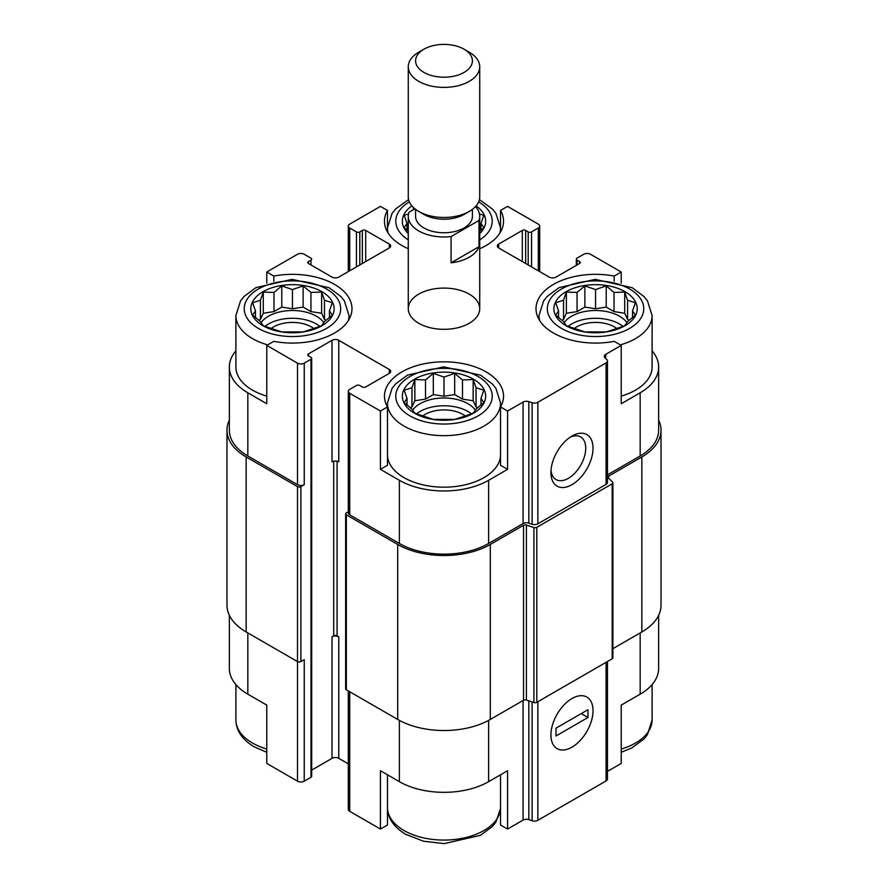 <?xml version="1.0" encoding="UTF-8"?>
<svg xmlns="http://www.w3.org/2000/svg" width="888" height="888" viewBox="0 0 888 888"><rect width="100%" height="100%" fill="white"/><g stroke="black" fill="none" stroke-linecap="round" stroke-linejoin="round"><path stroke-width="1.33" d="M568.043 326.396A33.933 19.591 180 0 1 623.043 326.396M626.928 322.644A33.933 19.591 0 0 0 619.535 316.239A33.933 19.591 0 0 0 564.158 322.644M416.494 413.886A33.933 19.591 180 0 1 471.506 413.886M475.38 410.134A33.933 19.591 0 0 0 467.998 403.74A33.933 19.591 0 0 0 412.62 410.134M264.957 326.396A33.933 19.591 180 0 1 319.958 326.396M323.843 322.644A33.933 19.591 0 0 0 316.45 316.239A33.933 19.591 0 0 0 261.072 322.644M539.671 320.568A56.555 32.656 180 0 1 538.994 315.518L543.623 300.866L547.175 296.426L559.074 287.612L595.249 279.343L632.245 287.734L644.122 296.648L647.441 300.832L652.103 315.518L652.103 367.033A56.555 32.656 180 0 1 621.223 396.126M607.481 474.858L640.17 455.988L640.17 392.796L621.223 403.74L621.223 345.41L614.196 341.347A59.529 34.366 180 0 1 536.008 308.702A59.529 34.366 180 0 1 614.196 276.068L621.223 272.006L590.498 254.268A4.762 2.753 0 0 0 583.76 254.268L577.022 258.153A2.387 1.376 0 0 0 576.323 259.13A2.387 1.376 0 0 0 577.022 260.095L579.553 261.56A2.387 1.376 0 0 1 580.241 262.526A2.387 1.376 0 0 1 579.553 263.503L555.977 277.112A4.762 2.753 0 0 1 549.239 277.112L498.723 247.952L498.723 244.056A4.762 2.753 0 0 0 497.324 245.998A4.762 2.753 0 0 0 498.723 247.952M640.17 392.796A63.104 36.43 0 0 0 658.652 367.033A63.104 36.43 0 0 0 652.103 350.871M658.652 615.317L658.652 668.409A63.104 36.43 0 0 1 640.17 694.172L621.223 705.105L621.223 763.436L607.481 771.372M614.196 276.068L614.196 281.285M621.223 283.15L621.223 272.006M525.663 263.503L525.663 230.447L528.194 231.912A2.387 1.376 0 0 0 531.557 231.912L538.295 228.016A4.762 2.753 0 0 0 539.693 226.074A4.762 2.753 0 0 0 538.295 224.131L507.57 206.393L500.532 210.445L500.532 227.028M408.28 248.707A59.529 34.366 180 0 1 384.471 221.212A59.529 34.366 180 0 1 387.468 210.445L380.43 206.393L349.706 224.131A4.762 2.753 0 0 0 348.307 226.074A4.762 2.753 0 0 0 349.706 228.016L356.443 231.912A2.387 1.376 0 0 0 359.807 231.912L362.337 230.447A2.387 1.376 0 0 1 365.701 230.447L389.277 244.056A4.762 2.753 0 0 1 390.676 245.998A4.762 2.753 0 0 1 389.277 247.952L338.761 277.112A4.762 2.753 0 0 1 332.023 277.112L308.447 263.503L308.447 261.56A2.387 1.376 0 0 0 307.759 262.526A2.387 1.376 0 0 0 308.447 263.503M387.468 210.445L387.468 227.028M500.532 455.4A56.555 32.656 180 0 1 464.946 484.859A56.555 32.656 180 0 1 404.007 477.622A56.555 32.656 180 0 1 387.468 455.4M500.532 406.97L500.532 465.301L507.57 469.352L488.622 480.297A63.104 36.43 0 0 1 399.378 480.297L380.43 469.352L387.468 465.301L387.468 406.97A59.529 34.366 180 0 1 384.471 396.203A59.529 34.366 180 0 1 444 361.827A59.529 34.366 180 0 1 503.529 396.203A59.529 34.366 180 0 1 500.532 406.97L507.57 411.022L507.57 469.352M235.897 350.871A63.104 36.43 0 0 0 229.348 367.033A63.104 36.43 0 0 0 247.83 392.796L266.777 403.74L266.777 345.41L297.502 363.148A4.762 2.753 0 0 0 304.24 363.148L310.978 359.263A2.387 1.376 0 0 0 311.677 358.286A2.387 1.376 0 0 0 310.978 357.309L308.447 355.855L308.447 353.912A2.387 1.376 0 0 0 307.759 354.889A2.387 1.376 0 0 0 308.447 355.855M266.777 396.126A56.555 32.656 180 0 1 252.47 390.121A56.555 32.656 180 0 1 235.897 367.033L235.897 315.518L240.537 300.866L244.089 296.426L255.988 287.612L292.163 279.343L329.148 287.734L341.025 296.648L344.355 300.832L349.006 315.518A56.555 32.656 180 0 1 348.329 320.568M380.43 469.352L380.43 411.022L387.468 406.97M387.468 774.78L387.468 824.996L380.43 829.059L380.43 770.729L399.378 781.662A63.104 36.43 0 0 0 488.622 781.662L488.622 720.379M500.532 774.78L500.532 824.996L507.57 829.059L507.57 770.729L488.622 781.662M229.348 615.317L229.348 668.409A63.104 36.43 0 0 0 247.83 694.172L266.777 705.105L266.777 763.436L297.502 781.174A4.762 2.753 0 0 0 304.24 781.174L310.978 777.289A2.387 1.376 0 0 0 311.677 776.312L311.677 358.286M266.777 283.15L266.777 272.006L273.804 276.068A59.529 34.366 180 0 1 351.992 308.702A59.529 34.366 180 0 1 273.804 341.347L266.777 345.41M273.804 276.068L273.804 281.285M308.447 353.912L332.023 340.304L332.023 461.827A4.762 2.753 0 0 1 338.761 461.827L338.761 340.304L389.277 369.464A4.762 2.753 0 0 1 390.676 371.406A4.762 2.753 0 0 1 389.277 373.36L365.701 386.968A2.387 1.376 0 0 1 362.337 386.968L359.807 385.503A2.387 1.376 0 0 0 356.443 385.503L349.706 389.399A4.762 2.753 0 0 0 348.307 391.342A4.762 2.753 0 0 0 349.706 393.284L380.43 411.022M348.307 391.342L348.307 512.864A4.762 2.753 0 0 0 349.706 514.807L399.378 543.478A63.104 36.43 0 0 0 488.622 543.478L523.076 523.587L523.076 402.064L507.57 411.022M605.705 358.441L605.705 354.368L621.223 345.41M640.17 455.988A63.104 36.43 0 0 0 658.652 430.225L658.652 367.033M308.447 261.56L310.978 260.095A2.387 1.376 0 0 0 311.677 259.13A2.387 1.376 0 0 0 310.978 258.153L304.24 254.268A4.762 2.753 0 0 0 297.502 254.268L266.777 272.006M229.348 367.033L229.348 430.225A63.104 36.43 0 0 0 247.83 455.988L297.502 484.67A4.762 2.753 0 0 0 304.24 484.67L304.24 363.148M418.748 323.288A35.72 20.624 180 0 1 408.28 308.702A35.72 20.624 180 0 1 444 288.089A35.72 20.624 180 0 1 479.72 308.702A35.72 20.624 180 0 1 457.664 327.761A35.72 20.624 180 0 1 418.748 323.288M498.723 244.056L522.299 230.447A2.387 1.376 0 0 1 525.663 230.447M500.532 210.445A59.529 34.366 180 0 1 503.529 221.212A59.529 34.366 180 0 1 479.72 248.707M338.761 340.304A4.762 2.753 0 0 0 332.023 340.304M523.076 523.587A4.762 2.753 0 0 1 528.826 523.154L528.826 401.631A4.762 2.753 0 0 0 523.076 402.064M528.826 401.631L532.112 402.719A4.762 2.753 0 0 0 537.862 402.286L606.082 362.892A4.762 2.753 0 0 0 607.481 360.95A4.762 2.753 0 0 0 606.837 359.573L604.95 357.686A4.762 2.753 0 0 1 604.306 356.31A4.762 2.753 0 0 1 605.705 354.368M229.348 420.124A65.49 37.807 0 0 0 226.973 430.225L226.973 605.216A65.49 37.807 0 0 0 246.154 631.956L297.502 661.604A2.387 1.376 0 0 0 300.877 661.604L304.24 659.662L304.24 781.174M528.826 523.154L532.112 524.242A4.762 2.753 0 0 0 537.862 523.809L606.082 484.415A4.762 2.753 0 0 0 607.481 482.473L607.481 360.95M571.972 484.67A29.77 17.183 120 0 0 593.018 448.207A29.77 17.183 120 0 0 571.972 436.064A29.77 17.183 120 0 0 550.926 472.516A29.77 17.183 120 0 0 571.972 484.67M226.973 430.225A65.49 37.807 0 0 0 246.154 456.965L297.502 486.613A2.387 1.376 0 0 0 300.877 486.613L304.24 484.67M311.677 770.085L332.023 758.33L332.023 636.807L333.71 635.841L333.71 461.194M333.71 635.841A2.387 1.376 0 0 1 337.074 635.841L338.761 636.807A4.762 2.753 0 0 0 332.023 636.807M332.023 758.33A4.762 2.753 0 0 1 338.761 758.33L348.307 763.846M348.307 511.721L346.342 512.864A2.387 1.376 0 0 0 345.643 513.83A2.387 1.376 0 0 0 346.342 514.807L397.691 544.455A65.49 37.807 0 0 0 490.309 544.455L523.532 525.274A2.387 1.376 0 0 1 526.406 525.052L533.921 527.561A2.387 1.376 0 0 0 536.796 527.339L612.198 483.805A2.387 1.376 0 0 0 612.898 482.828A2.387 1.376 0 0 0 612.576 482.14L608.247 477.8A2.387 1.376 0 0 1 607.925 477.111A2.387 1.376 0 0 1 608.624 476.146L641.846 456.965A65.49 37.807 0 0 0 661.027 430.225A65.49 37.807 0 0 0 658.652 420.124M345.643 513.83L345.643 688.822A2.387 1.376 0 0 0 346.342 689.798L397.691 719.447A65.49 37.807 0 0 0 490.309 719.447L523.532 700.266L523.532 525.274M612.898 482.828L612.898 657.819A2.387 1.376 0 0 1 612.198 658.785L536.796 702.33A2.387 1.376 0 0 1 533.921 702.541L526.406 700.044A2.387 1.376 0 0 0 523.532 700.266M612.898 648.662L641.846 631.956A65.49 37.807 0 0 0 661.027 605.216L661.027 430.225M348.307 690.931L348.307 809.368A4.762 2.753 0 0 0 349.706 811.31L380.43 829.059M507.57 829.059L523.076 820.101L523.076 700.521M607.481 661.516L607.481 778.976A4.762 2.753 0 0 1 606.082 780.929L537.862 820.312A4.762 2.753 0 0 1 532.112 820.756L528.826 819.657A4.762 2.753 0 0 0 523.076 820.101M571.972 747.152A29.77 17.183 120 0 0 593.018 710.7A29.77 17.183 120 0 0 571.972 698.545A29.77 17.183 120 0 0 550.926 734.998A29.77 17.183 120 0 0 571.972 747.152M551.015 470.263A24.609 14.208 120 0 0 556.021 479.576A24.609 14.208 120 0 0 568.32 478.355A24.609 14.208 120 0 0 584.404 456.665A24.609 14.208 120 0 0 580.63 436.94A24.609 14.208 120 0 0 570.063 437.262M262.992 325.718A41.669 24.065 180 0 1 281.674 285.47A41.669 24.065 180 0 1 332.711 314.929A41.669 24.065 180 0 1 262.992 325.718M260.428 300.244L252.614 302.741L255.478 310.922L252.614 315.074L260.428 321.589L263.292 325.752L281.785 331.912L303.13 331.912L310.944 329.404L321.623 325.752L324.475 321.589L332.301 315.074L329.437 310.922L332.301 302.741L324.475 300.244L321.623 292.074L310.944 292.43L303.13 285.903L292.452 289.566L281.785 285.903L273.97 292.43L263.292 292.074L260.428 300.244L260.428 319.425L258.819 320.357M271.084 328.549A26.784 15.462 180 0 1 313.83 328.549M414.53 413.209A41.669 24.065 180 0 1 433.211 372.96A41.669 24.065 180 0 1 484.249 402.431A41.669 24.065 180 0 1 414.53 413.209M411.976 387.734L404.162 390.243L407.026 398.412L404.162 402.564L411.976 409.091L414.84 413.242L433.322 419.402L454.678 419.402L462.493 416.905L473.16 413.242L476.024 409.091L483.838 402.564L480.974 398.412L483.838 390.243L476.024 387.734L473.16 379.565L462.493 379.92L454.678 373.404L444 377.067L433.322 373.404L425.507 379.92L414.84 379.565L411.976 387.734L411.976 406.915L410.356 407.847M422.621 416.039A26.784 15.462 180 0 1 465.379 416.039M408.28 233.611A41.669 24.065 180 0 1 411.888 205.883M476.112 205.883A41.669 24.065 180 0 1 479.72 233.611M566.078 325.718A41.669 24.065 180 0 1 584.759 285.47A41.669 24.065 180 0 1 635.797 314.929A41.669 24.065 180 0 1 566.078 325.718M408.513 214.019L404.162 215.251L407.026 223.421L404.162 227.583L408.28 231.18M479.72 231.18L483.838 227.583L480.974 223.421L483.838 215.251L479.487 214.019M413.753 207.825L413.009 209.934M563.525 300.244L555.699 302.741L558.563 310.922L555.699 315.074L563.525 321.589L566.378 325.752L584.87 331.912L606.215 331.912L614.03 329.404L624.708 325.752L627.572 321.589L635.386 315.074L632.522 310.922L635.386 302.741L627.572 300.244L624.708 292.074L614.03 292.43L606.215 285.903L595.548 289.566L584.87 285.903L577.056 292.43L566.378 292.074L563.525 300.244L563.525 319.425L561.904 320.357M574.17 328.549A26.784 15.462 180 0 1 616.916 328.549M480.974 230.114L480.974 223.421M407.026 230.114L407.026 223.421M329.437 317.604L329.437 310.922M326.096 320.357L324.475 319.425L324.475 300.244M324.475 319.425L321.623 313.253L321.623 292.074M321.623 313.253L310.944 311.61L310.944 292.43M310.944 311.61L303.13 307.093L303.13 285.903M303.13 307.093L292.452 308.747L292.452 289.566M292.452 308.747L281.785 307.093L281.785 285.903M281.785 307.093L273.97 311.61L273.97 292.43M273.97 311.61L263.292 313.253L263.292 292.074M263.292 313.253L260.428 319.425M255.478 317.604L255.478 310.922M480.974 405.095L480.974 398.412M477.644 407.847L476.024 406.915L476.024 387.734M476.024 406.915L473.16 400.754L473.16 379.565M473.16 400.754L462.493 399.101L462.493 379.92M462.493 399.101L454.678 394.583L454.678 373.404M454.678 394.583L444 396.237L444 377.067M444 396.237L433.322 394.583L433.322 373.404M433.322 394.583L425.507 399.101L425.507 379.92M425.507 399.101L414.84 400.754L414.84 379.565M414.84 400.754L411.976 406.915M407.026 405.095L407.026 398.412M632.522 317.604L632.522 310.922M629.181 320.357L627.572 319.425L627.572 300.244M627.572 319.425L624.708 313.253L624.708 292.074M624.708 313.253L614.03 311.61L614.03 292.43M614.03 311.61L606.215 307.093L606.215 285.903M606.215 307.093L595.548 308.747L595.548 289.566M595.548 308.747L584.87 307.093L584.87 285.903M584.87 307.093L577.056 311.61L577.056 292.43M577.056 311.61L566.378 313.253L566.378 292.074M566.378 313.253L563.525 319.425M558.563 317.604L558.563 310.922M475.48 206.604A35.72 20.624 180 0 1 479.72 216.35A35.72 20.624 180 0 1 479.009 220.446L451.082 236.563A35.72 20.624 180 0 1 408.28 216.35A35.72 20.624 180 0 1 408.991 212.265L414.929 208.835M472.416 209.346L472.416 216.35A28.416 16.406 180 0 1 444 232.756A28.416 16.406 180 0 1 415.584 216.35L415.584 209.346M479.009 220.446L479.009 246.686A35.72 20.624 180 0 1 451.082 262.815L451.082 236.563M479.009 246.686L451.082 262.815M469.253 52.192L464.091 49.206A28.416 16.406 180 0 1 464.091 72.405A28.416 16.406 180 0 1 423.909 72.405A28.416 16.406 180 0 1 423.909 49.206A28.416 16.406 180 0 1 464.091 49.206L469.253 52.192A35.72 20.624 180 0 1 479.72 66.767A35.72 20.624 180 0 1 444 87.39A35.72 20.624 180 0 1 408.28 66.767A35.72 20.624 180 0 1 418.748 52.192L423.909 49.206M479.72 66.767L479.72 196.859A35.72 20.624 180 0 1 469.253 211.433A35.72 20.624 180 0 1 418.748 211.433A35.72 20.624 180 0 1 408.28 196.859L408.28 66.767M469.253 211.433L464.091 214.419A28.416 16.406 180 0 1 423.909 214.419L418.748 211.433M550.926 734.998A29.77 17.183 120 0 0 557.087 748.628A29.77 17.183 120 0 0 586.857 731.446A29.77 17.183 120 0 0 586.857 697.069A29.77 17.183 120 0 0 563.913 705.039A29.77 17.183 120 0 0 550.926 734.998M587.967 717.504L587.967 709.723L555.977 728.193L555.977 735.974L587.967 717.504L581.229 713.608M399.378 543.478L399.378 480.297M349.706 514.807L349.706 393.284M488.622 543.478L488.622 480.297M247.83 455.988L247.83 392.796M297.502 484.67L297.502 363.148M532.112 524.242L532.112 402.719M537.862 523.809L537.862 402.286M606.082 484.415L606.082 362.892M577.022 264.957L577.022 260.095M579.553 263.503L579.553 261.56M522.299 261.56L522.299 230.447M528.194 264.957L528.194 231.912M531.557 266.899L531.557 231.912M538.295 270.796L538.295 228.016M349.706 270.796L349.706 228.016M356.443 266.899L356.443 231.912M359.807 264.957L359.807 231.912M362.337 263.503L362.337 230.447M365.701 261.56L365.701 230.447M389.277 247.952L389.277 244.056M310.978 264.957L310.978 260.095M300.877 661.604L300.877 486.613M310.978 777.289L310.978 359.263M337.074 635.841L337.074 461.194M338.761 758.33L338.761 636.807M389.277 373.36L389.277 369.464M346.342 689.798L346.342 514.807M397.691 719.447L397.691 544.455M490.309 719.447L490.309 544.455M526.406 700.044L526.406 525.052M533.921 702.541L533.921 527.561M536.796 702.33L536.796 527.339M612.198 658.785L612.198 483.805M608.624 478.188L608.624 476.146M641.846 631.956L641.846 456.965M246.154 631.956L246.154 456.965M297.502 781.174L297.502 486.613M399.378 781.662L399.378 720.379M349.706 811.31L349.706 691.741M528.826 819.657L528.826 700.854M532.112 820.756L532.112 701.942M537.862 820.312L537.862 701.709M606.082 780.929L606.082 662.326M640.17 694.172L640.17 632.922M247.83 694.172L247.83 632.922M258.353 328.394A48.218 27.839 180 0 1 279.975 281.818A48.218 27.839 180 0 1 339.038 315.917A48.218 27.839 180 0 1 258.353 328.394M267.699 344.866A56.555 32.656 180 0 1 252.47 338.606A56.555 32.656 180 0 1 235.897 315.518M409.901 415.884A48.218 27.839 180 0 1 431.524 369.308A48.218 27.839 180 0 1 490.576 403.407A48.218 27.839 180 0 1 409.901 415.884M404.007 426.096A56.555 32.656 180 0 1 387.446 403.008L392.074 388.356L395.637 383.927L407.525 375.113L443.7 366.833L480.697 375.224L492.574 384.149L495.893 388.322L500.555 403.008A56.555 32.656 180 0 1 465.645 433.178A56.555 32.656 180 0 1 404.007 426.096M266.777 749.028A56.555 32.656 180 0 1 252.47 743.023A56.555 32.656 180 0 1 235.897 719.935C236.086 730.624 242.18 739.593 254.19 746.841L266.777 752.291M500.532 808.291A56.555 32.656 180 0 1 464.946 837.75A56.555 32.656 180 0 1 404.007 830.513A56.555 32.656 180 0 1 387.468 808.291M408.28 239.915A48.218 27.839 180 0 1 409.346 201.854M478.654 201.854A48.218 27.839 180 0 1 479.72 239.915M388.123 233.078A56.555 32.656 180 0 1 387.446 228.016L392.074 213.375L395.637 208.935L408.591 199.578M479.409 199.578L492.574 209.157L495.893 213.331L500.555 228.016A56.555 32.656 180 0 1 499.877 233.078M561.449 328.394A48.218 27.839 180 0 1 583.061 281.818A48.218 27.839 180 0 1 642.124 315.917A48.218 27.839 180 0 1 561.449 328.394M652.103 315.518A56.555 32.656 180 0 1 620.301 344.866M652.103 684.57L652.103 719.935A56.555 32.656 180 0 1 621.223 749.028M576.323 265.368L576.323 259.13M539.693 271.595L539.693 226.074M348.307 271.595L348.307 226.074M349.006 315.518L349.006 319.436M387.446 403.008L387.446 406.937M500.555 403.008L500.555 406.937M235.897 684.57L235.897 719.935M387.446 807.425C387.634 818.114 393.728 827.083 405.738 834.332L423.62 841.258L444.3 843.6L480.475 835.319L492.363 826.506L495.926 822.077L500.532 808.413M387.446 228.016L387.446 231.946M500.555 228.016L500.555 231.946M538.994 315.518L538.994 319.436M652.103 719.935L647.463 734.576L643.911 739.016L632.012 747.829L621.223 752.291M408.28 216.35L408.28 308.702M479.72 216.35L479.72 308.702"/></g></svg>
